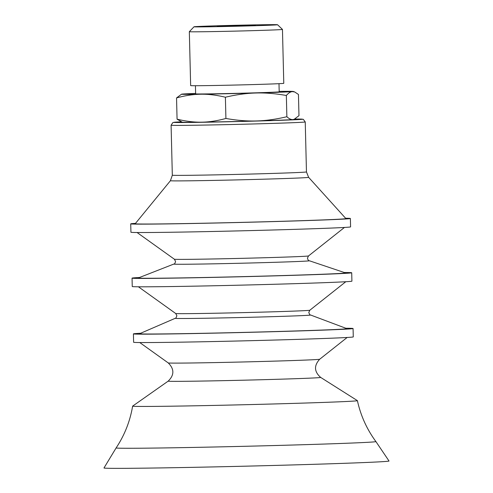 <?xml version="1.0" encoding="UTF-8"?>
<svg xmlns="http://www.w3.org/2000/svg" width="493" height="493" viewBox="0 0 493 493"><rect width="100%" height="100%" fill="white"/><g stroke="black" fill="none" stroke-linecap="round" stroke-linejoin="round"><path stroke-width="0.74" d="M294.672 119.146L293.002 119.565C291.129 119.75 289.089 118.801 286.864 116.73C276.018 119.3 265.887 120.705 256.471 120.951C247.061 121.241 236.874 120.415 225.911 118.462C217.228 120.847 209.118 122.085 201.569 122.172C194.026 122.301 185.861 121.303 177.067 119.17L182.231 122.172A55.906 0.647 -1.4 0 0 201.569 122.172A55.906 0.647 -1.4 0 0 256.471 120.951A55.906 0.647 -1.4 0 0 293.002 119.565A55.906 0.647 -1.4 0 0 293.97 119.442L298.974 115.695L298.45 94.459L294.666 91.951L292.318 91.618A55.906 0.647 -1.4 0 0 293.286 91.458A55.906 0.647 -1.4 0 0 279.186 91.39M239.432 222.429A105.379 1.226 178.6 0 1 135.211 223.736L170.43 180.709A69.119 0.801 178.6 0 0 238.791 179.853A69.119 0.801 178.6 0 0 308.618 177.332L345.895 218.59A105.379 1.226 178.6 0 1 239.432 222.429M345.581 218.233A109.859 1.276 178.6 0 1 350.381 218.491A109.859 1.276 178.6 0 1 239.388 222.479A109.859 1.276 178.6 0 1 130.725 223.859A109.859 1.276 178.6 0 1 135.513 223.366M350.381 218.491L350.585 226.872A109.859 1.276 178.6 0 1 239.592 230.866A109.859 1.276 178.6 0 1 130.928 232.24L130.725 223.859M240.781 276.684A103.61 1.202 178.6 0 1 138.348 277.947L173.801 264.063A67.812 0.789 178.6 0 0 240.843 263.237A67.812 0.789 178.6 0 0 309.321 260.748L345.408 272.888A103.61 1.202 178.6 0 1 240.781 276.684M344.231 272.493A109.859 1.276 178.6 0 1 351.706 272.771A109.859 1.276 178.6 0 1 240.713 276.758A109.859 1.276 178.6 0 1 132.05 278.138A109.859 1.276 178.6 0 1 139.507 277.491M351.706 272.771L351.916 281.152A109.859 1.276 178.6 0 1 240.917 285.145A109.859 1.276 178.6 0 1 132.253 286.525L132.05 278.138M242.143 332.436A103.69 1.208 178.6 0 1 139.63 333.699L175.212 318.305A67.72 0.789 178.6 0 0 242.168 317.48A67.72 0.789 178.6 0 0 310.559 314.996L346.856 328.634A103.69 1.208 178.6 0 1 242.143 332.436M345.803 328.239A109.859 1.276 178.6 0 1 353.068 328.517A109.859 1.276 178.6 0 1 242.075 332.51A109.859 1.276 178.6 0 1 133.412 333.884A109.859 1.276 178.6 0 1 140.659 333.25M353.068 328.517L353.278 336.898A109.859 1.276 178.6 0 1 242.279 340.891A109.859 1.276 178.6 0 1 133.621 342.271L133.412 333.884M139.759 342.543L168.242 362.928A75.762 0.881 178.6 0 0 243.166 361.967A75.762 0.881 178.6 0 0 319.704 359.224C313.844 365.627 314.164 371.685 320.666 377.41L357.388 400.63A112.435 1.306 178.6 0 1 357.407 400.655A112.435 1.306 178.6 0 1 243.813 404.741A112.435 1.306 178.6 0 1 132.611 406.146A112.435 1.306 178.6 0 1 132.623 406.127C130.078 421.244 124.581 435.165 116.126 447.915L103.98 467.968A142.569 1.658 178.6 0 0 244.984 466.193A142.569 1.658 178.6 0 0 389.02 461.004L375.906 441.568A129.936 1.51 178.6 0 1 244.639 446.301A129.936 1.51 178.6 0 1 116.126 447.915M217.302 26.302L255.337 25.297L217.302 26.302M196.319 26.899A41.794 0.487 178.6 0 1 194.002 26.788A41.794 0.487 178.6 0 1 229.048 25.457A41.794 0.487 178.6 0 1 275.236 24.65A41.794 0.487 178.6 0 1 277.553 24.749A41.794 0.487 178.6 0 1 242.987 26.074A41.794 0.487 178.6 0 1 196.319 26.899M195.629 93.43A55.906 0.647 -1.4 0 0 182.515 94.058A55.906 0.647 -1.4 0 0 181.547 94.188A55.906 0.647 -1.4 0 0 200.891 94.225C193.342 94.311 185.232 95.543 176.543 97.928L181.547 94.188M255.787 93.004C246.377 93.251 236.246 94.656 225.393 97.226C216.6 95.094 208.434 94.095 200.891 94.225A55.906 0.647 -1.4 0 0 255.787 93.004A55.906 0.647 -1.4 0 0 292.318 91.618C290.445 91.753 288.46 93.048 286.347 95.488C275.39 93.541 265.203 92.715 255.787 93.004M286.864 116.73L286.347 95.488M225.911 118.462L225.393 97.226M177.067 119.17L176.543 97.928M277.553 24.749L282.458 29.414A46.576 0.542 178.6 0 1 282.458 29.42A46.576 0.542 178.6 0 1 243.665 30.905A46.576 0.542 178.6 0 1 191.919 31.811A46.576 0.542 178.6 0 1 189.33 31.694A46.576 0.542 178.6 0 1 189.337 31.688L194.002 26.788M282.458 29.42L283.777 83.317A46.576 0.542 178.6 0 1 244.978 84.802A46.576 0.542 178.6 0 1 193.238 85.708A46.576 0.542 178.6 0 1 190.649 85.597L189.33 31.694M278.995 83.674L279.198 91.821A41.794 0.487 178.6 0 1 244.386 93.146A41.794 0.487 178.6 0 1 197.958 93.966A41.794 0.487 178.6 0 1 195.635 93.861L195.438 85.714M171.096 125.216A67.091 0.783 178.6 0 0 237.453 124.378A67.091 0.783 178.6 0 0 305.241 121.937L303.312 119.337L294.9 119.047A64.293 0.746 178.6 0 1 237.416 121.549A64.293 0.746 178.6 0 1 181.276 121.826L172.895 122.529L171.096 125.216L172.322 175.206L170.43 180.709M305.241 121.937L306.461 171.928A67.091 0.783 178.6 0 1 238.68 174.362A67.091 0.783 178.6 0 1 172.322 175.206M344.465 227.446L308.501 255.947A67.085 0.783 178.6 0 1 240.732 258.369A67.085 0.783 178.6 0 1 174.386 259.226L137.072 232.511M345.796 281.725L309.826 310.226A67.085 0.783 178.6 0 1 242.057 312.648A67.085 0.783 178.6 0 1 175.711 313.505L138.397 286.79M320.666 377.41A76.286 0.887 178.6 0 1 243.61 380.195A76.286 0.887 178.6 0 1 168.168 381.138L132.623 406.127M306.461 171.928L308.618 177.332M174.386 259.226L175.545 261.413C175.12 263.244 174.54 264.125 173.801 264.063M308.501 255.947L307.453 258.184C307.965 259.996 308.587 260.846 309.321 260.748M175.711 313.505L176.87 315.705C176.155 317.782 175.607 318.651 175.212 318.305M309.826 310.226L308.778 312.482C309.592 314.522 310.189 315.36 310.559 314.996M319.704 359.224L347.158 337.471M168.242 362.928C174.405 369.035 174.38 375.105 168.168 381.138M357.407 400.655C360.673 415.605 366.841 429.243 375.906 441.568M293.286 91.458L294.666 91.951"/></g></svg>
